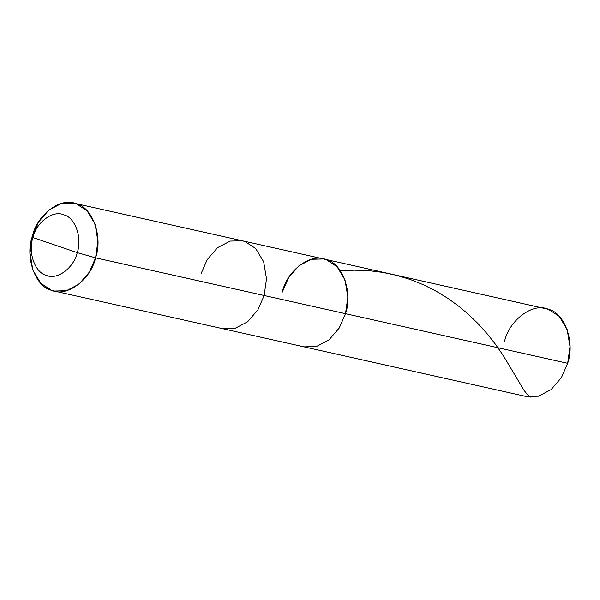 <?xml version="1.0" encoding="UTF-8"?>
<svg xmlns="http://www.w3.org/2000/svg" width="600" height="600" viewBox="0 0 600 600"><rect width="100%" height="100%" fill="white"/><g stroke="black" fill="none" stroke-linecap="round" stroke-linejoin="round"><path stroke-width="0.9" d="M567.66 363.315L345.502 313.68L339.225 328.028L328.897 339.99L316.275 346.575L304.065 346.868L526.222 396.502L538.433 396.21L551.062 389.625L561.382 377.663L567.66 363.315L345.502 313.68L347.843 297.015L345.007 279.968L337.05 266.692L326.28 259.695L323.707 258.968L548.438 309.33L559.207 316.327L567.165 329.603L570 346.65L567.66 363.315C575.205 342.413 564.63 312.72 548.438 309.33C533.355 302.07 509.153 319.928 504.428 341.79M323.707 258.968L326.28 259.695L337.05 266.692L345.007 279.968L347.843 297.015L345.502 313.68L264.157 295.507L266.505 278.843L263.663 261.795L255.705 248.52L244.942 241.522L242.37 240.795L323.707 258.968L311.498 259.26L298.875 265.845L288.548 277.808L282.27 292.155C286.995 270.285 311.19 252.435 326.28 259.695C342.472 263.085 353.048 292.778 345.502 313.68C353.048 292.778 342.472 263.085 326.28 259.695C311.19 252.435 286.995 270.285 282.27 292.155M55.08 245.093L77.213 252.63C73.905 267.938 56.97 280.433 46.41 275.355C35.07 272.978 27.675 252.195 32.955 237.562L77.213 252.63L95.573 257.843L97.913 241.178L95.078 224.123L87.12 210.855L76.35 203.858L73.778 203.13L61.568 203.423L48.938 210.007L38.617 221.97L32.34 236.317L32.955 237.562C36.255 222.255 53.198 209.76 63.758 214.837C75.097 217.215 82.492 237.998 77.213 252.63C82.492 237.998 75.097 217.215 63.758 214.837C53.198 209.76 36.255 222.255 32.955 237.562L55.08 245.093M73.778 203.13L242.37 240.795L230.16 241.087L217.53 247.673L207.21 259.635L200.933 273.983M242.37 240.795L244.942 241.522L255.705 248.52L263.663 261.795L266.505 278.843L264.157 295.507L95.573 257.843C103.118 236.94 92.543 207.248 76.35 203.858C61.26 196.597 37.065 214.447 32.34 236.317L32.955 237.562C27.675 252.195 35.07 272.978 46.41 275.355C56.97 280.433 73.905 267.938 77.213 252.63L95.573 257.843L89.295 272.19L78.968 284.153L66.345 290.737L54.135 291.03L51.562 290.303L40.793 283.305L32.835 270.03L30 252.983L32.34 236.317C24.795 257.22 35.37 286.913 51.562 290.303C66.645 297.562 90.847 279.712 95.573 257.843L264.157 295.507L257.888 309.855L247.56 321.817L234.938 328.403L222.728 328.695L234.938 328.403L247.56 321.817L257.888 309.855L264.157 295.507L345.502 313.68L339.225 328.028L328.897 339.99L316.275 346.575L304.065 346.868L54.135 291.03M530.52 397.072L527.498 394.688L524.085 390.42L503.13 355.335L495.24 344.002L487.305 333.945L477.51 323.093L468.15 314.1L458.812 306.27L448.26 298.605L436.447 291.345L423.368 284.745L410.228 279.48L396.63 275.347L382.702 272.407L369.832 270.788L354.48 270.188L340.433 270.87"/></g></svg>
